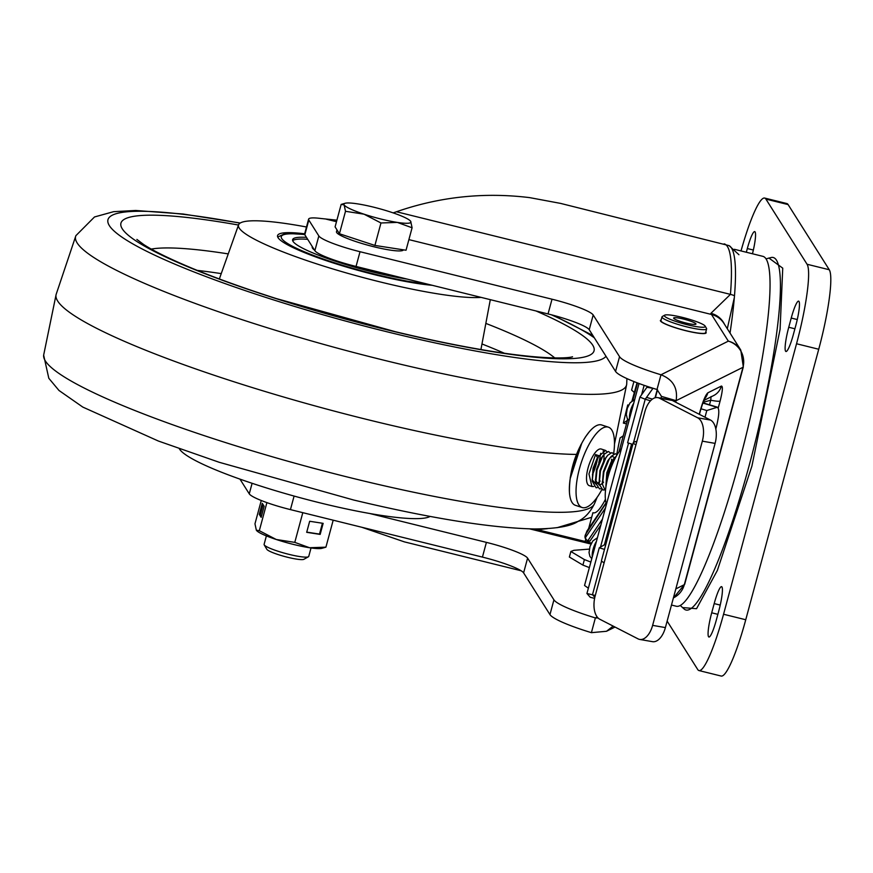 <?xml version="1.0" encoding="UTF-8"?>
<svg xmlns="http://www.w3.org/2000/svg" width="873" height="873" viewBox="0 0 873 873"><rect width="100%" height="100%" fill="white"/><g stroke="black" fill="none" stroke-linecap="round" stroke-linejoin="round"><path stroke-width="1.31" d="M671.479 605.044L676.324 606.244A180.22 26.692 -76.1 0 0 716.395 535.793A180.22 26.692 -76.1 0 0 762.675 355.584A180.22 26.692 -76.1 0 0 762.882 256.346L734.422 249.307M745.749 619.743L723.553 614.254A70.484 10.432 103.9 0 1 698.978 670.562L721.174 676.051A70.484 10.432 -76.1 0 0 745.749 619.743L818.732 349.244A70.484 10.432 -76.1 0 0 829.263 269.746L788.112 204.588A70.484 10.432 -76.1 0 0 786.846 203.551L764.65 198.062A70.484 10.432 103.9 0 1 765.905 199.099L807.067 264.257A70.484 10.432 103.9 0 1 796.536 343.755L818.732 349.244M720.225 605.087L714.19 603.592A21.192 3.143 103.9 0 1 721.578 586.656A21.192 3.143 103.9 0 1 718.795 610.871L716.307 620.081A21.192 3.143 103.9 0 1 708.92 637.017A21.192 3.143 103.9 0 1 711.702 612.802L717.857 614.33M714.19 603.592L711.702 612.802M723.553 614.254L796.536 343.755M698.978 670.562A70.484 10.432 103.9 0 1 697.723 669.526L667.147 621.118M741.024 250.933A70.484 10.432 103.9 0 1 764.65 198.062M795.838 325.345L793.35 334.555A21.192 3.143 103.9 0 1 785.962 351.492A21.192 3.143 103.9 0 1 788.745 327.266L791.233 318.056A21.192 3.143 103.9 0 1 798.62 301.13A21.192 3.143 103.9 0 1 795.838 325.345M753.355 250.038L747.321 248.543A21.192 3.143 103.9 0 1 754.709 231.607A21.192 3.143 103.9 0 1 752.461 253.77M747.321 248.543L746.328 252.242M623.278 435.802L620.07 437.962A141.273 20.919 -76.1 0 0 616.742 454.331M626.454 423.874L623.366 423.11L627.218 420.513M628.407 405.541L627.742 404.941A141.273 20.919 -76.1 0 0 623.366 423.11M627.742 404.941L628.604 405.148M633.929 381.566A141.273 20.919 -76.1 0 0 631.605 390.067L634.278 392.479M617.069 454.713L618.957 451.81M602.425 519.184L587.922 540.594A5.849 0.862 103.9 0 1 587.507 540.933L589.962 541.096L600.853 525.011M589.362 567.592L582.902 565.093L569.371 557.029L570.866 551.507L573.943 550.306L589.34 549.106M590.857 562.07L584.397 559.571L570.866 551.507M631.594 444.019L604.411 544.785L599.271 547.808L586.94 593.498L590.246 597.285L594.611 598.365M639.036 383.509L584.539 585.488L588.38 588.195M647.984 386.641L646.904 387.274L653.288 388.354M601.595 560.957L592.494 594.666L594.829 597.339M652.688 388.714L645.223 399.245L639.931 397.128L627.6 442.807L632.827 444.39M646.904 387.274L639.931 397.128M618.913 451.974L627.763 419.182M632.849 400.325L637.53 382.952M588.653 528.525L592.92 512.691C595.713 513.848 599.533 510.061 604.4 501.353L605.404 499.269M585.161 541.456L585.674 539.558M605.655 545.09L604.411 544.785M599.271 547.808L604.498 549.39M652.415 399.114L646.533 397.401M595.299 595.484L586.94 593.498M595.168 595.964L593.116 595.375M650.527 400.783L645.223 399.245L633.612 442.295M605.676 488.738L606.484 482.005A21.192 7.399 -71.9 0 1 612.977 462.144L616.305 456.23A34.68 12.113 108.1 0 0 605.676 488.738A34.68 12.113 108.1 0 0 606.451 504.278M621.5 448.515A34.68 12.113 108.1 0 0 616.305 456.23M608.394 427.17L601.704 424.976A42.264 14.765 108.1 0 0 589.242 431.862A42.264 14.765 108.1 0 0 586.045 436.14A42.264 14.765 108.1 0 0 569.447 492.416A42.264 14.765 108.1 0 0 575.438 505.325L582.127 507.519A42.264 14.765 -71.9 0 1 576.955 480.39A42.264 14.765 -71.9 0 1 592.734 438.333A42.264 14.765 -71.9 0 1 608.394 427.17A42.264 14.765 -71.9 0 1 613.664 453.633M603.712 460.704A19.271 6.733 108.1 0 0 603.974 454.844M603.952 454.582A19.271 6.733 108.1 0 0 603.145 450.981M597.448 457.43L605.622 450.457L601.246 449.028A19.271 6.733 108.1 0 0 594.109 454.124A19.271 6.733 108.1 0 0 586.918 473.286A19.271 6.733 108.1 0 0 589.275 485.661L591.938 486.523L588.959 473.963L595.528 454.582L597.448 457.43L593.073 468.288L592.189 481.11L593.585 468.801L598.965 455.706L595.528 454.582M605.622 450.457L607.073 451.821M601.792 489.709A42.264 14.765 -71.9 0 1 597.798 496.355A42.264 14.765 -71.9 0 1 582.127 507.519M598.791 462.614A32.759 11.447 108.1 0 0 600.679 453.294M597.721 457.856A26.976 9.428 -71.9 0 1 592.418 474.792M614.657 457.485L611.176 461.915L606.8 472.773L605.917 485.595L607.313 473.286L612.693 460.191L616.654 455.619M605.447 490.932L602.49 484.482L603.887 472.162L609.256 459.067L611.22 456.361L615.312 453.72L617.124 454.789M604.127 489.884L602.937 490.026L599.151 484.297L600.449 471.038L605.829 457.943L607.794 455.237L611.875 452.607L613.937 454.069M600.689 488.76L599.511 488.902L595.713 483.173L597.023 469.914L602.392 456.83L604.356 454.113L608.448 451.483L610.5 452.945M597.263 487.636L596.073 487.778L592.189 481.11M593.826 486.512L591.938 486.523M592.123 479.615L595.844 484.002M596.619 483.806L598.976 482.256M599.042 482.191L600.155 481.023M603.407 455.335L600.875 458.554L596.51 469.401L595.506 480.39L599.282 485.126M600.046 484.93L602.403 483.38M602.479 483.304L603.581 482.147M611.58 461.293L611.558 459.187M607.794 455.237L604.312 459.678L599.937 470.525L599.053 483.358M614.799 458.914L614.537 458.03M614.428 457.747L612.671 456.35L610.271 457.572M611.22 456.361L607.739 460.802L603.374 471.649L602.425 482.987M595.888 461.839A24.28 8.479 -71.9 0 1 593.182 470.482M695.781 324.254A11.556 1.604 -164.9 0 1 683.559 322.377A11.556 1.604 -164.9 0 1 673.64 318.034A11.556 1.604 -164.9 0 1 673.814 317.848A11.556 1.604 -164.9 0 1 686.036 319.725A11.556 1.604 -164.9 0 1 695.956 324.058A11.556 1.604 -164.9 0 1 695.781 324.254M704.926 326.928A21.192 2.946 15.1 0 0 705.166 326.12A21.192 2.946 15.1 0 0 685.632 318.219A21.192 2.946 15.1 0 0 664.669 315.175A21.192 2.946 15.1 0 0 664.648 315.186A21.192 2.946 15.1 0 0 681.104 323.075A21.192 2.946 15.1 0 0 704.926 326.928M662.345 316.473A23.124 3.219 15.1 0 0 662.323 316.495A23.124 3.219 15.1 0 0 661.974 316.866A23.124 3.219 15.1 0 0 681.824 325.553A23.124 3.219 15.1 0 0 706.257 329.307A23.124 3.219 15.1 0 0 706.628 328.914A23.124 3.219 15.1 0 0 706.519 328.423L705.166 326.12M661.974 316.866L660.959 320.631A23.124 3.219 15.1 0 0 680.809 329.307A23.124 3.219 15.1 0 0 705.242 333.06A23.124 3.219 15.1 0 0 705.613 332.678L706.628 328.914M672.199 400.412A19.271 10.421 -80.1 0 0 670.551 399.856L657.773 397.63A19.271 10.421 99.9 0 1 659.431 398.186L697.723 417.818A19.271 10.421 99.9 0 1 702.329 441.16L715.096 443.386A19.271 10.421 -80.1 0 0 710.502 420.055L672.199 400.412L659.431 398.186M665.39 627.6L652.622 625.363A19.271 10.421 99.9 0 1 639.734 639.44L652.502 641.666A19.271 10.421 -80.1 0 0 665.39 627.6L715.096 443.386M657.773 397.63A19.271 10.421 99.9 0 0 644.885 411.696L635.937 444.848A19.271 2.684 -164.9 0 1 633.307 442.622A19.271 2.684 -164.9 0 1 633.896 442.185L636.93 441.181M652.622 625.363L702.329 441.16M639.734 639.44A19.271 10.421 99.9 0 1 638.076 638.883L599.784 619.241A19.271 10.421 99.9 0 1 595.179 595.91L635.937 444.848M633.307 442.622L601.486 560.521A19.271 2.684 15.1 0 0 604.127 562.747M705.002 417.239L706.803 410.528L717.464 407.2L702.907 402.824M702.83 403.042L716.744 407.233C719.636 407.549 719.461 414.282 716.231 427.443L715.816 428.981M700.954 408.771L706.803 410.528M396.462 211.757L730.439 294.376A21.192 15.518 4.6 0 1 734.499 295.729A182.588 27.041 -76.1 0 0 731.498 248.019A182.588 27.041 -76.1 0 0 729.086 245.651A182.588 27.041 -76.1 0 0 729.053 245.629L560.531 203.387L529.649 197.625C484.068 192.038 439.676 196.752 396.462 211.757L393.156 212.881M734.499 295.729L734.324 297.628A182.588 27.041 103.9 0 1 730.035 333.06M537.539 529.682L547.371 528.656M556.974 527.729L591.676 517.296M705.799 331.98A23.702 3.296 -164.9 0 1 706.17 332.82A23.702 3.296 -164.9 0 1 685.862 330.725A23.702 3.296 -164.9 0 1 660.403 320.478A23.702 3.296 -164.9 0 1 661.156 319.933M369.694 513.499L486.403 542.373A38.532 5.358 -164.9 0 1 527.587 558.142L553.929 599.849A57.804 8.043 15.1 0 0 595.375 617.92L597.208 617.004M252.101 483.293L249.263 493.845L239.966 479.124M361.771 527.259L404.33 541.86L521.105 570.756M598.103 618.019L595.375 617.92L591.403 632.663A57.804 8.043 15.1 0 1 549.957 614.592L523.604 572.874A38.532 5.358 15.1 0 0 482.431 557.105L486.403 542.373M249.263 493.845A38.532 5.358 15.1 0 0 290.436 509.614L482.431 557.105M613.162 626.105L606.506 631.277L591.403 632.663M336.902 220.171L320.718 218.468A38.532 5.358 15.1 0 0 308.606 219.167L304.622 233.899A38.532 5.358 15.1 0 0 304.83 234.793L314.869 250.682A38.532 5.358 15.1 0 0 356.042 266.451L548.037 313.942A38.532 5.358 -164.9 0 1 589.22 329.721L615.563 371.429A57.804 8.043 15.1 0 0 657.009 389.5L661.483 396.386L661.003 398.186M308.606 219.167A38.532 5.358 15.1 0 0 308.813 220.051L318.841 235.939A38.532 5.358 15.1 0 0 360.025 251.719L552.02 299.21A38.532 5.358 -164.9 0 1 593.193 314.978L619.546 356.686A57.804 8.043 15.1 0 0 660.981 374.768L728.333 341.136A21.192 20.734 -116.5 0 1 742.967 367.304L684.312 584.67A21.192 2.946 15.1 0 0 684.683 584.299L673.683 597.743A21.192 20.734 -116.5 0 0 684.312 584.67L675.833 588.904M675.691 402.202L676.106 400.674L661.483 396.386M724.164 243.862A183.046 27.107 -76.1 0 1 727.427 246.546A183.046 27.107 -76.1 0 1 730.439 294.376L710.917 313.32A96.336 14.263 -76.1 0 0 711.484 314.466L408.891 239.617M727.296 328.728L734.324 297.628M657.009 389.5L660.981 374.768C672.985 379.493 678.026 388.136 676.106 400.674L742.967 367.304A21.192 2.946 15.1 0 0 743.327 366.922L684.683 584.299M724.448 324.21A21.192 20.537 157.8 0 0 710.917 313.32M703.092 402.344L710.742 400.205L711.048 396.571M704.827 399.965L703.573 401.133M614.483 444.073L626.694 384.284A285.307 39.711 -164.9 0 1 395.709 363.081A285.307 39.711 -164.9 0 1 75.886 235.666L56.101 294.539A289.018 40.223 15.1 0 0 380.377 422.739A289.018 40.223 15.1 0 0 576.136 454.418M179.336 448.744A131.015 18.235 15.1 0 0 325.836 504.278A131.015 18.235 15.1 0 0 430.105 516.401M481.099 297.387A131.015 18.235 -164.9 0 1 385.484 283.223A131.015 18.235 -164.9 0 1 238.558 224.863A131.015 18.235 -164.9 0 1 306.488 226.991M432.255 285.296A90.563 12.604 -164.9 0 1 342.02 265.708A90.563 12.604 -164.9 0 1 278.651 238.482A90.563 12.604 -164.9 0 1 277.559 235.623A90.563 12.604 -164.9 0 1 304.655 233.8M307.7 239.322A74.947 10.432 15.1 0 0 292.684 240.664M407.287 279.12A74.947 10.432 -164.9 0 1 376.721 272.943A74.947 10.432 -164.9 0 1 292.63 239.66A74.947 10.432 -164.9 0 1 306.456 237.369M385.189 273.653A54.137 7.541 -164.9 0 1 372.967 270.957A54.137 7.541 -164.9 0 1 355.005 266.189M314.52 250.125A54.137 7.541 -164.9 0 1 312.228 246.928L312.305 246.623M403.435 249.831A34.68 4.823 -164.9 0 1 389.871 250.049A34.68 4.823 -164.9 0 1 354.307 241.046A34.68 4.823 -164.9 0 1 336.476 231.727L336.978 229.872M266.385 535.902L264.104 544.348A23.124 3.219 15.1 0 0 264.203 544.85L266.822 549.292A19.402 2.706 15.1 0 0 277.898 554.486A19.402 2.706 15.1 0 0 296.602 559.124A19.402 2.706 15.1 0 0 303.913 559.298L308.409 556.778A23.124 3.219 15.1 0 0 308.747 556.396L311.028 547.949M264.203 544.85A23.124 3.219 15.1 0 0 277.407 551.038A23.124 3.219 15.1 0 0 299.701 556.559A23.124 3.219 15.1 0 0 308.409 556.778M412.089 227.777L410.714 221.371A34.68 4.823 15.1 0 1 397.324 222.408A34.68 4.823 -164.9 0 1 364.03 214.18L380.966 222.975L397.324 222.408L412.089 227.777L406.032 250.235L374.91 245.433L339.433 233.757L335.09 226.882L341.157 204.413L345.25 203.234A34.68 4.823 -164.9 0 1 357.515 203.856A34.68 4.823 -164.9 0 1 390.809 212.095A34.68 4.823 -164.9 0 1 410.201 220.76A34.68 4.823 -164.9 0 1 410.714 221.371L410.277 220.836M341.157 204.413L344.126 204.893L345.501 211.299L364.03 214.18A34.68 4.823 -164.9 0 1 344.126 204.893A34.68 4.823 -164.9 0 1 345.25 203.234M339.433 233.757L345.501 211.299M374.91 245.433L380.966 222.975M256.771 530.74A34.68 4.823 15.1 0 0 256.858 530.828A34.68 4.823 15.1 0 0 276.25 539.492A34.68 4.823 15.1 0 0 309.544 547.731A34.68 4.823 15.1 0 0 321.81 548.353L325.913 547.175L333.191 520.188M320.162 534.407L323.152 523.353L309.675 521.268L306.685 532.323L320.162 534.407L319.496 534.09L322.432 523.243M325.913 547.175L309.544 547.731L294.79 542.373L302.8 512.669M294.79 542.373L276.25 539.492L259.314 530.697L266.898 502.619M259.281 514.361L261.169 517.34L264.148 506.285L262.26 503.306L259.281 514.361L261.442 516.303M259.314 530.697L256.346 530.217L254.971 523.811L261.267 500.502M306.739 532.126L319.496 534.09M263.089 504.616L260.394 514.634M682.402 607.564L696.545 608.699L717.355 570.44L751.904 466.117L780.08 329.361L782.743 268.164L768.873 258.015M680.285 605.469L684.377 609.212A181.562 26.888 -76.1 0 0 749.307 464.96A181.562 26.888 -76.1 0 0 771.394 257.47L766.025 258.866M829.263 269.746L807.067 264.257M765.905 199.099L788.112 204.588M797.267 319.551L791.233 318.056M794.899 328.794L788.745 327.266M605.436 508.042L585.641 537.266L585.816 534.058L606.091 503.132M587.507 540.933C584.855 539.012 584.288 536.699 585.805 533.992L587.027 530.926A2.892 2.652 34.1 0 0 586.645 531.853M585.641 537.266A2.892 2.652 34.1 0 0 587.922 540.594L589.962 541.096M657.249 389.587L655.023 397.804M584.397 559.571L582.902 565.093M600.493 547.098L628.549 443.102M641.579 394.792L644.132 385.331M596.423 541.413A11.556 4.038 108.1 0 0 592.254 556.865M633.711 403.261A11.556 4.038 108.1 0 0 629.542 418.713M581.68 443.484L570.211 478.568M697.723 417.818L710.502 420.055M590.966 544.043L529.66 528.874M553.929 599.849L549.957 614.592M527.587 558.142L523.604 572.874M294.092 496.071L290.436 509.614M699.251 414.282L700.135 410.997C703.038 400.893 705.591 394.847 707.817 392.839L721.371 386.062C723.03 386.139 722.604 391.126 720.116 401.023L718.239 407.953M740.784 350.084A21.192 20.756 -32.3 0 0 728.333 341.136L711.484 314.466A21.192 20.756 -32.3 0 1 723.935 323.414L740.784 350.084L743.327 366.922M336.487 221.698L326.36 219.199M304.83 234.793L308.813 220.051M699.415 414.369L700.397 410.725A15.419 2.15 -164.9 0 1 700.135 410.997M720.116 401.023A15.419 2.15 -164.9 0 1 710.742 400.205L709.498 404.799M721.371 386.062A15.419 15.081 63.5 0 1 713.645 395.567L703.845 400.456M707.817 392.839A15.419 15.081 63.5 0 1 704.555 398.896M318.841 235.939L314.869 250.682M619.546 356.686L615.563 371.429M593.193 314.978L589.22 329.721M548.037 313.942L552.02 299.21M360.025 251.719L356.042 266.451M551.354 314.782A258.441 35.968 -164.9 0 1 594.338 337.818M606.004 356.293A258.441 35.968 -164.9 0 1 397.902 334.435A258.441 35.968 -164.9 0 1 120.954 236.452A258.441 35.968 -164.9 0 1 240.053 223.139M535.957 310.952A245.018 34.102 -164.9 0 1 580.218 357.799A245.018 34.102 -164.9 0 1 395.818 331.947A245.018 34.102 -164.9 0 1 134.682 240.042A245.018 34.102 -164.9 0 1 238.493 225.038M485.835 323.403A217.868 30.326 -164.9 0 1 554.77 357.941M363.877 481.034A285.307 39.711 15.1 0 0 594.458 503.765C590.246 512.167 584.877 517.973 578.363 521.17C571.433 526.146 556.81 528.743 534.516 528.962C491.062 528.045 430.793 518.398 353.707 500.033L219.134 462.264L158.395 441.04L82.804 407.091L58.971 390.46L48.812 378.282L43.65 355.147A285.307 39.711 15.1 0 0 363.877 481.034M151.291 249.078A217.868 30.326 -164.9 0 1 228.246 253.901M221.24 273.62A215.795 30.031 15.1 0 0 197.276 270.39M504.31 353.227A215.795 30.031 15.1 0 0 481.972 343.962M426.766 283.943A86.7 12.069 -164.9 0 1 378.555 275.093A86.7 12.069 -164.9 0 1 290.796 245.378A86.7 12.069 -164.9 0 1 304.721 234.586M637.039 382.767L632.019 400.871M627.578 418.909L626.279 424.66M657.522 389.685L655.361 397.717M634.693 399.583L630.11 402.769L627.294 408.302L626.312 414.468L627.185 418.211L629.04 420.557M597.416 537.746L592.832 540.933L590.017 546.465L589.035 552.631L589.908 556.374L591.763 558.709M606.026 502.87L587.027 530.926M569.447 492.416C569.163 472.882 574.532 454.331 585.576 436.751L589.242 431.862M570.255 477.302L580.96 444.543M602.49 484.482L602.272 481.721M595.626 482.234L595.408 479.484M604.356 454.113L602.566 456.208M664.648 315.186L662.323 316.495M591.479 543.028L534.636 528.962M614.996 627.043L606.506 631.277M729.086 245.651L738.94 254.72M703.976 399.452L700.397 410.725M626.694 384.284L626.912 378.587M592.865 335.483L553.275 315.295M572.121 356.839C574.914 356.206 564.144 361.062 511.982 354.285C478.677 349.855 439.806 342.325 395.36 331.718L276.195 298.533C244.32 288.33 216.504 278.334 192.737 268.535C169.853 258.975 153.452 250.944 143.543 244.429L136.875 239.42M597.176 497.25L594.458 503.765M56.134 294.419L43.65 355.147M240.239 223.03L183.09 214.016L135.697 210.469L113.643 211.67L94.502 216.962L75.886 235.666M490.31 299.657L480.925 349.538M238.558 224.863L219.352 278.956M304.688 234.499L290.447 233.604L284.031 234.095L277.734 237.085"/></g></svg>
